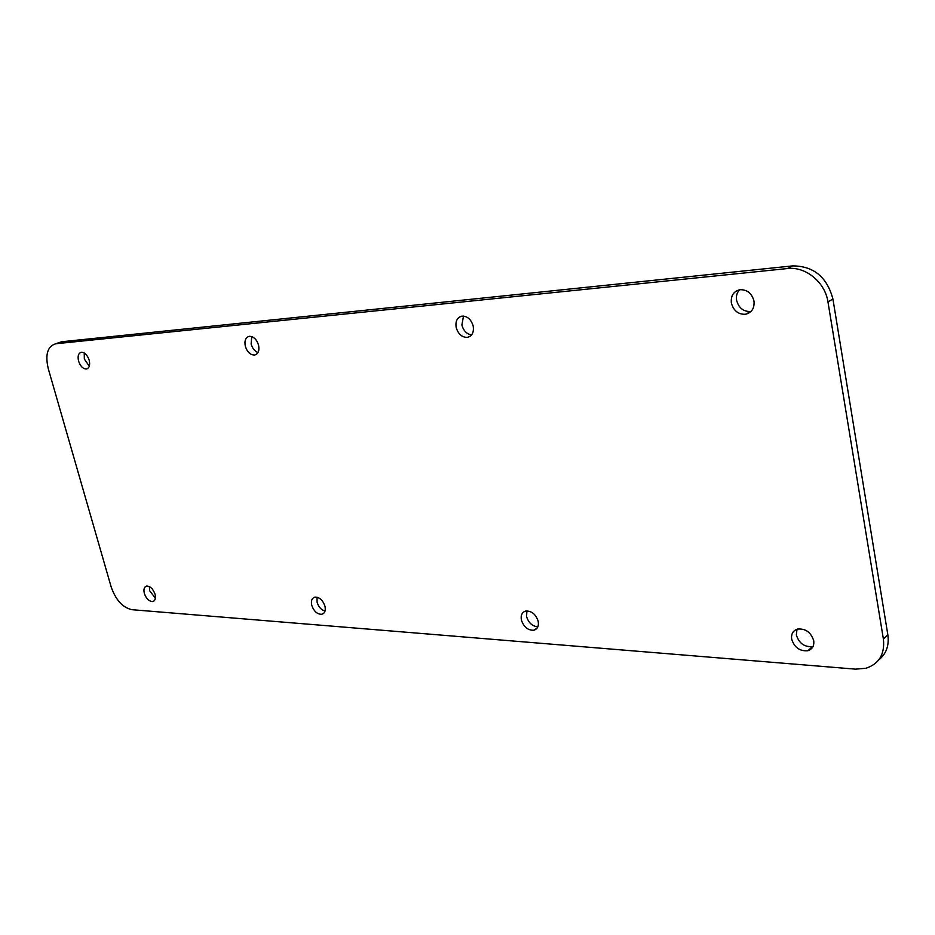 <?xml version="1.0" encoding="UTF-8"?>
<svg xmlns="http://www.w3.org/2000/svg" width="935" height="935" viewBox="0 0 935 935"><rect width="100%" height="100%" fill="white"/><g stroke="black" fill="none" stroke-linecap="round" stroke-linejoin="round"><path stroke-width="1.4" d="M155.374 598.307L149.682 590.721L149.355 586.572M155.035 594.204C155.981 598.283 155.233 600.726 152.791 601.544C149.156 601.532 146.339 598.832 144.352 593.444C143.394 589.354 144.142 586.899 146.596 586.081C150.231 586.093 153.048 588.805 155.035 594.204M827.954 301.888L883.4 639.119C884.966 654.114 879.157 663.827 865.95 668.256L855.455 669.144L132.045 609.702C122.742 607.668 115.765 600.048 111.136 586.841L48.246 368.6C45.02 354.599 47.521 346.312 55.738 343.753L787.422 268.544C805.479 266.206 825.126 282.183 827.954 301.888L832.921 299.06L887.841 634.818C889.29 645.559 886.275 653.904 878.783 659.853M78.575 361.12C77.465 356.118 78.388 353.173 81.357 352.261C84.758 352.355 87.364 354.996 89.187 360.174C90.274 365.153 89.351 368.098 86.417 368.998C83.005 368.916 80.398 366.286 78.575 361.12M311.729 605.261C310.829 600.831 311.858 598.131 314.85 597.149C319.408 597.056 322.774 600.071 324.959 606.196C325.848 610.613 324.807 613.302 321.85 614.272C317.281 614.377 313.903 611.373 311.729 605.261M245.321 346.277C244.257 340.702 245.589 337.383 249.306 336.308C253.549 336.355 256.622 339.288 258.551 345.097C259.591 350.66 258.27 353.979 254.589 355.043C250.335 355.008 247.249 352.086 245.321 346.277M521.391 620.069C520.585 615.253 522.01 612.25 525.692 611.058C531.606 610.777 535.767 614.178 538.186 621.249C538.969 626.041 537.555 629.033 533.92 630.213C527.983 630.506 523.81 627.128 521.391 620.069M456.186 327.519C455.251 321.208 457.18 317.409 461.96 316.112C467.395 316.065 471.135 319.361 473.18 325.999C474.092 332.287 472.175 336.074 467.43 337.371C461.983 337.43 458.243 334.146 456.186 327.519M731.369 303.033C730.679 295.787 733.519 291.346 739.901 289.71C747.123 289.511 751.822 293.274 753.972 301.023C754.627 308.234 751.81 312.652 745.522 314.277C738.264 314.511 733.543 310.759 731.369 303.033M791.676 639.143C791.033 633.93 792.997 630.576 797.567 629.068C805.584 628.425 810.961 632.294 813.707 640.697C814.327 645.886 812.375 649.229 807.875 650.725C799.822 651.403 794.423 647.546 791.676 639.143M58.391 342.853L61.792 341.742L792.541 265.902C813.614 265.972 827.066 277.029 832.921 299.06M84.232 352.974L84.337 359.052L89.304 366.228M317.035 597.208L317.07 602.187C318.555 606.92 321.208 609.9 325.006 611.116M251.702 336.565L251.129 344.033C252.415 348.393 254.717 351.221 258.002 352.53M526.919 610.906L526.557 616.539C528.579 622.874 532.342 626.286 537.859 626.801M463.515 316.065L461.878 325.053C463.538 330.826 466.775 334.111 471.602 334.917M739.643 289.756C736.967 292.55 735.95 296.079 736.593 300.31C738.755 308.012 743.454 311.741 750.688 311.495L751.062 311.437M796.994 629.232L796.351 635.029C799.086 643.397 804.462 647.23 812.503 646.529L813.123 646.342M787.422 268.544L792.541 265.902M56.018 343.729L61.792 341.742M883.4 639.119L887.841 634.818M152.791 601.544L154.181 600.819M55.738 343.753L61.511 341.778M86.417 368.998L87.621 368.565M321.85 614.272L323.966 613.033M254.589 355.043L256.447 354.307M533.92 630.213L537.298 627.864M467.43 337.371L470.55 335.981M745.522 314.277L750.688 311.495M807.875 650.725L812.503 646.529"/></g></svg>
